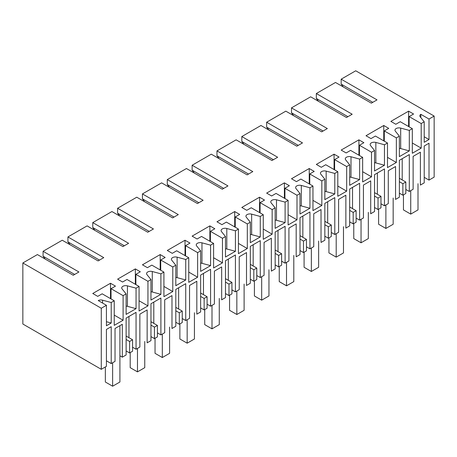 <?xml version="1.0" encoding="UTF-8"?>
<svg xmlns="http://www.w3.org/2000/svg" width="457" height="457" viewBox="0 0 457 457"><rect width="100%" height="100%" fill="white"/><g stroke="black" fill="none" stroke-linecap="round" stroke-linejoin="round"><path stroke-width="0.69" d="M421.2 123.544L421.2 148.131L412.323 153.255L412.323 128.668L400.258 121.705L395.825 124.264L390.855 121.396L408.598 111.154L413.568 114.022L409.129 116.581L421.2 123.544L424.216 121.808L424.216 142.293L429.003 139.528L429.003 119.037L434.15 116.067L434.15 177.127L429.003 180.098L429.003 143.218L424.216 145.983L424.216 182.863L420.394 185.068L420.394 152.181L413.122 156.38L413.122 189.267L409.306 191.466L409.306 154.586L399.372 160.327L399.372 197.201L395.556 199.406L395.556 166.525L388.279 170.724L388.279 203.611L384.468 205.81L384.468 168.93L374.529 174.665L374.529 211.545L370.713 213.75L370.713 180.863L363.435 185.068L363.435 217.949L359.625 220.154L359.625 183.274L349.691 189.009L349.691 225.889L345.869 228.094L345.869 195.208L338.597 199.406L338.597 232.293L334.787 234.492L334.787 197.613L324.847 203.348L324.847 240.228L321.031 242.433L321.031 209.552L313.753 213.75L313.753 246.637L309.943 248.837L309.943 211.957L304.973 214.824L300.009 217.692L300.009 254.572L296.187 256.777L296.187 223.89L288.915 228.094L288.915 260.976L285.105 263.175L285.105 226.295L275.165 232.036L275.165 268.916L271.349 271.121L271.349 238.234L264.072 242.433L264.072 275.32L260.262 277.519L260.262 240.639L255.292 243.507L250.327 246.374L250.327 283.254L246.506 285.459L246.506 252.578L239.234 256.777L239.234 289.658L235.418 291.863L235.418 254.983L225.484 260.719L225.484 297.598L221.668 299.803L221.668 266.917L214.39 271.115L214.39 304.002L210.58 306.201L210.58 269.322L205.61 272.189L200.64 275.063L200.64 311.942L196.824 314.142L196.824 281.261L189.546 285.459L189.546 318.346L185.736 320.546L185.736 283.666L175.802 289.401L175.802 326.281L171.981 328.486L171.981 295.599L164.709 299.803L164.709 332.685L160.898 334.89L160.898 298.01L150.959 303.745L150.959 340.625L147.143 342.83L147.143 309.943L139.865 314.142L139.865 347.029L136.055 349.228L136.055 312.348L131.085 315.216L126.121 318.083L126.121 354.963L122.305 357.168L122.305 324.281L115.033 328.48L115.033 361.367L111.217 363.572L111.217 326.692L106.424 329.457L106.424 366.337L101.277 369.307L101.277 308.252L22.85 262.969L37.4 254.572L73.24 275.263L78.918 271.984L43.078 251.293L43.078 256.211L74.662 274.446M412.323 128.668L409.306 130.411L409.306 150.901L399.372 156.637L399.372 136.146L396.356 137.888L396.356 162.475L387.485 167.599L387.485 143.012L384.468 144.755L384.468 165.24L374.529 170.981L374.529 150.49L371.512 152.232L371.512 176.819L362.641 181.937L362.641 157.351L359.625 159.093L359.625 179.584L349.691 185.319L349.691 164.828L346.674 166.571L346.674 191.157L337.803 196.282L337.803 171.695L334.787 173.437L334.787 193.928L324.847 199.663L324.847 179.173L321.831 180.915L321.831 205.501L312.959 210.626L312.959 186.039L309.943 187.781L309.943 208.266L300.009 214.002L300.009 193.517L296.993 195.259L296.993 219.846L288.121 224.964L288.121 200.377L285.105 202.12L285.105 222.61L275.165 228.346L275.165 207.855L272.149 209.597L272.149 234.184L263.278 239.308L263.278 214.721L260.262 216.464L260.262 236.949L250.327 242.69L250.327 222.199L247.306 223.941L247.306 248.528L238.434 253.652L238.434 229.066L235.418 230.802L235.418 251.293L225.484 257.028L225.484 236.543L222.468 238.28L222.468 262.866L213.596 267.991L213.596 243.404L210.58 245.146L210.58 265.637L200.64 271.372L200.64 250.882L197.624 252.624L197.624 277.21L188.752 282.335L188.752 257.748L185.736 259.49L185.736 279.975L175.802 285.716L175.802 265.226L172.786 266.968L172.786 291.555L163.914 296.673L163.914 272.086L160.898 273.829L160.898 294.319L150.959 300.055L150.959 279.57L147.942 281.306L147.942 305.893L139.071 311.017L139.071 286.43L136.055 288.173L136.055 308.664L126.121 314.399L126.121 293.908L123.104 295.65L123.104 320.237L114.233 325.361L114.233 300.775L111.217 302.517L111.217 323.002L106.424 325.767L106.424 305.282L101.277 308.252M429.003 180.098L424.216 177.327M409.306 191.466L405.816 189.449M399.372 178.287L405.816 182.012L405.816 193.482L402.863 195.19L399.372 193.174M384.468 205.81L380.978 203.793M374.529 192.631L380.978 196.35L380.978 207.826L378.025 209.529L374.529 207.512M359.625 220.154L356.134 218.138M349.691 206.97L356.134 210.694L356.134 222.165L353.181 223.873L349.691 221.856M334.787 234.492L331.296 232.476M324.847 221.314L331.296 225.033L331.296 236.509L328.337 238.217L324.847 236.2M309.943 248.837L306.453 246.82M300.009 235.658L306.453 239.377L306.453 250.853L303.499 252.555L300.009 250.539M285.105 263.175L281.609 261.164M275.165 249.996L281.609 253.721L281.609 265.191L278.656 266.899L275.165 264.883M260.262 277.519L256.771 275.502M250.327 264.34L256.771 268.059L256.771 279.535L253.818 281.238L250.327 279.227M235.418 291.863L231.928 289.847M225.484 278.684L231.928 282.403L231.928 293.874L228.974 295.582L225.484 293.565M210.58 306.201L207.09 304.185M200.64 293.023L207.09 296.747L207.09 308.218L204.136 309.926L200.64 307.909M185.736 320.546L182.246 318.529M175.802 307.367L182.246 311.086L182.246 322.562L179.293 324.264L175.802 322.248M160.898 334.89L157.408 332.873M150.959 321.705L157.408 325.43L157.408 336.9L154.449 338.608L150.959 336.592M136.055 349.228L132.564 347.211M129.611 352.953L129.611 341.476L132.564 339.768L132.564 351.244L129.611 352.953L126.121 350.936M119.911 355.78L122.305 357.168M111.217 363.572L106.424 360.807M22.85 262.969L22.85 324.03L101.277 369.307M409.306 150.901L400.686 148.576A4.016 2.319 180 0 0 399.372 148.371M409.306 130.411L400.686 128.091A4.016 2.319 0 0 0 396.15 128.554A4.016 2.319 0 0 0 394.974 130.188A4.016 2.319 0 0 0 395.351 131.17L399.372 136.146M434.15 116.067L355.723 70.789L341.173 79.187L377.014 99.883L371.335 103.162L335.495 82.466L316.33 93.531L352.176 114.227L346.497 117.5L310.651 96.81L291.492 107.875L327.332 128.566L321.654 131.845L285.814 111.154L266.648 122.213L302.494 142.91L296.816 146.189L260.97 125.492L241.81 136.557L277.65 157.248L271.972 160.527L236.132 139.836L216.966 150.901L252.807 171.592L247.128 174.871L211.288 154.175L192.123 165.24L227.969 185.936L222.291 189.215L186.445 168.519L167.285 179.584L203.125 200.275L197.447 203.554L161.607 182.863L142.441 193.922L178.287 214.619L172.609 217.898L136.763 197.201L117.603 208.266L153.443 228.963L147.765 232.236L111.925 211.545L92.76 222.61L128.606 243.301L122.927 246.58L87.081 225.889L67.922 236.949L103.762 257.645L98.084 260.924L62.243 240.228L43.078 251.293M106.424 305.282L98.238 300.557A4.016 2.319 0 0 1 102.591 300.192L102.591 303.071M111.217 302.517L102.591 300.192M123.104 295.65L111.034 288.687L115.472 286.122L110.503 283.254L92.76 293.497L97.729 296.37L102.162 293.805L114.233 300.775M126.121 293.908L122.099 288.933A4.016 2.319 0 0 1 121.722 287.95A4.016 2.319 0 0 1 122.899 286.31A4.016 2.319 0 0 1 127.434 285.853L127.434 306.339L136.055 308.664M136.055 288.173L127.434 285.853M139.071 286.43L127.006 279.467L122.567 282.026L117.603 279.158L135.346 268.91L140.316 271.784L135.878 274.343L147.942 281.306M150.959 279.57L146.943 274.588A4.016 2.319 0 0 1 146.566 273.612A4.016 2.319 0 0 1 147.742 271.972A4.016 2.319 0 0 1 152.278 271.509L160.898 273.829M163.914 272.086L151.85 265.123L147.411 267.682L142.441 264.814L160.184 254.572L165.154 257.44L160.721 259.999L172.786 266.968M175.802 265.226L171.781 260.25A4.016 2.319 0 0 1 171.404 259.268A4.016 2.319 0 0 1 172.58 257.628A4.016 2.319 0 0 1 177.116 257.165L185.736 259.49M188.752 257.748L176.688 250.779L172.255 253.344L167.285 250.476L185.028 240.228L189.998 243.095L185.559 245.66L197.624 252.624M200.64 250.882L196.624 245.906A4.016 2.319 0 0 1 196.247 244.923A4.016 2.319 0 0 1 197.424 243.29A4.016 2.319 0 0 1 201.96 242.827L210.58 245.146M213.596 243.404L201.531 236.44L197.093 239L192.123 236.132L209.872 225.889L214.836 228.757L210.403 231.316L222.468 238.28M225.484 236.543L221.462 231.562A4.016 2.319 0 0 1 221.085 230.585A4.016 2.319 0 0 1 222.262 228.946A4.016 2.319 0 0 1 226.798 228.483L235.418 230.802M238.434 229.066L226.369 222.096L221.936 224.655L216.966 221.788L234.709 211.545L239.679 214.413L235.241 216.972L247.306 223.941M250.327 222.199L246.306 217.224A4.016 2.319 0 0 1 245.929 216.241A4.016 2.319 0 0 1 247.106 214.601A4.016 2.319 0 0 1 251.641 214.139L260.262 216.464M263.278 214.721L251.213 207.752L246.774 210.317L241.81 207.449L259.553 197.201L264.517 200.069L260.084 202.634L272.149 209.597M275.165 207.855L271.144 202.879A4.016 2.319 0 0 1 270.773 201.903A4.016 2.319 0 0 1 271.944 200.263A4.016 2.319 0 0 1 276.479 199.8L285.105 202.12M288.121 200.377L276.051 193.414L271.618 195.973L266.648 193.105L284.391 182.863L289.361 185.731L284.922 188.29L296.993 195.259M300.009 193.517L295.987 188.535A4.016 2.319 0 0 1 295.61 187.559A4.016 2.319 0 0 1 296.787 185.919A4.016 2.319 0 0 1 301.323 185.456L309.943 187.781M312.959 186.039L300.895 179.07L296.456 181.635L291.492 178.761L309.235 168.519L314.205 171.386L309.766 173.951L321.831 180.915M324.847 179.173L320.831 174.197A4.016 2.319 0 0 1 320.454 173.214A4.016 2.319 0 0 1 321.631 171.575A4.016 2.319 0 0 1 326.167 171.118L334.787 173.437M337.803 171.695L325.738 164.731L321.3 167.291L316.33 164.423L334.073 154.175L339.043 157.048L334.61 159.607L346.674 166.571M349.691 164.828L345.669 159.853A4.016 2.319 0 0 1 345.292 158.876A4.016 2.319 0 0 1 346.469 157.237A4.016 2.319 0 0 1 351.005 156.774L359.625 159.093M362.641 157.351L350.576 150.387L346.143 152.946L341.173 150.079L358.916 139.836L363.886 142.704L359.448 145.263L371.512 152.232M374.529 150.49L370.513 145.515A4.016 2.319 0 0 1 370.136 144.532A4.016 2.319 0 0 1 371.312 142.892A4.016 2.319 0 0 1 375.848 142.43L384.468 144.755M387.485 143.012L375.42 136.043L370.981 138.608L366.011 135.74L383.76 125.492L388.724 128.36L384.291 130.925L396.356 137.888M424.216 121.808L420.194 116.826A4.016 2.319 0 0 1 419.817 115.85A4.016 2.319 0 0 1 420.823 114.313L420.823 117.603M429.003 119.037L420.823 114.313M412.323 143.012L421.2 148.131M409.129 116.581L409.129 126.823M429.003 139.528L424.216 136.763M402.211 158.688L402.211 179.927M343.304 86.973L341.173 84.105L372.758 102.339M341.173 79.187L341.173 84.105M405.816 182.012L402.863 183.714L399.372 181.697M402.863 195.19L402.863 183.714M408.598 111.154L408.598 126.52M318.46 101.317L316.33 98.449L347.914 116.684M316.33 93.531L316.33 98.449M111.217 323.002L106.424 321.711M123.104 320.237L114.233 315.113M111.034 288.687L111.034 298.929M126.121 306.133A4.016 2.319 180 0 1 127.434 306.339M129.611 341.476L126.121 339.46M128.96 316.444L128.96 337.689M45.209 259.079L43.078 256.211M110.503 283.254L110.503 298.621M132.564 339.768L126.121 336.049M293.617 115.661L291.492 112.793L323.076 131.028M291.492 107.875L291.492 112.793M384.468 165.24L375.848 162.921A4.016 2.319 0 0 0 374.529 162.715M383.76 125.492L383.76 140.859M384.291 130.925L384.291 141.167M387.485 157.351L396.356 162.475M377.368 173.026L377.368 194.271M380.978 196.35L378.025 198.058L374.529 196.042M378.025 209.529L378.025 198.058M268.779 129.999L266.648 127.132L298.232 145.366M266.648 122.213L266.648 127.132M359.625 179.584L351.005 177.265A4.016 2.319 0 0 0 349.691 177.053M358.916 139.836L358.916 155.203M359.448 145.263L359.448 155.511M362.641 171.695L371.512 176.819M352.53 187.37L352.53 208.609M356.134 210.694L353.181 212.396L349.691 210.386M353.181 223.873L353.181 212.396M243.935 144.343L241.81 141.476L273.389 159.71M241.81 136.557L241.81 141.476M334.787 193.928L326.167 191.603A4.016 2.319 0 0 0 324.847 191.397M334.073 154.175L334.073 169.541M334.61 159.607L334.61 169.85M337.803 186.039L346.674 191.157M327.686 201.708L327.686 222.953M331.296 225.033L328.337 226.741L324.847 224.724M328.337 238.217L328.337 226.741M219.097 158.682L216.966 155.814L248.551 174.048M216.966 150.901L216.966 155.814M309.943 208.266L301.323 205.947A4.016 2.319 0 0 0 300.009 205.741M309.235 168.519L309.235 183.885M309.766 173.951L309.766 184.194M312.959 200.377L321.831 205.501M302.848 216.052L302.848 237.297M306.453 239.377L303.499 241.085L300.009 239.068M303.499 252.555L303.499 241.085M194.254 173.026L192.123 170.158L223.707 188.393M192.123 165.24L192.123 170.158M285.105 222.61L276.479 220.291A4.016 2.319 0 0 0 275.165 220.08M284.391 182.863L284.391 198.229M284.922 188.29L284.922 198.532M288.121 214.721L296.993 219.846M278.005 230.397L278.005 251.636M281.609 253.721L278.656 255.423L275.165 253.407M278.656 266.899L278.656 255.423M169.416 187.37L167.285 184.502L198.869 202.737M167.285 179.584L167.285 184.502M260.262 236.949L251.641 234.63A4.016 2.319 0 0 0 250.327 234.424M259.553 197.201L259.553 212.568M260.084 202.634L260.084 212.876M263.278 229.066L272.149 234.184M253.167 244.735L253.167 265.98M256.771 268.059L253.818 269.767L250.327 267.751M253.818 281.238L253.818 269.767M144.572 201.708L142.441 198.841L174.026 217.075M142.441 193.922L142.441 198.841M235.418 251.293L226.798 248.974A4.016 2.319 0 0 0 225.484 248.768M234.709 211.545L234.709 226.912M235.241 216.972L235.241 227.22M238.434 243.404L247.306 248.528M228.323 259.079L228.323 280.318M231.928 282.403L228.974 284.111L225.484 282.095M228.974 295.582L228.974 284.111M119.728 216.052L117.603 213.185L149.188 231.419M117.603 208.266L117.603 213.185M210.58 265.637L201.96 263.312A4.016 2.319 0 0 0 200.64 263.106M209.872 225.889L209.872 241.256M210.403 231.316L210.403 241.559M213.596 257.748L222.468 262.866M203.479 273.423L203.479 294.662M207.09 296.747L204.136 298.45L200.64 296.433M204.136 309.926L204.136 298.45M94.89 230.397L92.76 227.529L124.344 245.763M92.76 222.61L92.76 227.529M185.736 279.975L177.116 277.656A4.016 2.319 0 0 0 175.802 277.45M185.028 240.228L185.028 255.594M185.559 245.66L185.559 255.903M188.752 272.086L197.624 277.21M178.641 287.761L178.641 309.006M182.246 311.086L179.293 312.794L175.802 310.777M179.293 324.264L179.293 312.794M70.047 244.735L67.922 241.867L99.5 260.102M67.922 236.949L67.922 241.867M160.898 294.319L152.278 292A4.016 2.319 0 0 0 150.959 291.789M160.184 254.572L160.184 269.938M160.721 259.999L160.721 270.247M163.914 286.43L172.786 291.555M153.798 302.106L153.798 323.345M157.408 325.43L154.449 327.132L150.959 325.121M154.449 338.608L154.449 327.132M135.346 268.91L135.346 284.277M135.878 274.343L135.878 284.585M139.071 300.775L147.942 305.893M410.729 190.649L410.729 214.11L418.001 209.906L418.001 183.685M403.451 194.848L403.451 209.906L410.729 214.11M385.885 204.987L385.885 228.449L393.163 224.25L393.163 198.03M378.613 209.192L378.613 224.25L385.885 228.449M361.047 219.331L361.047 242.793L368.319 238.594L368.319 212.368M353.769 223.53L353.769 238.594L361.047 242.793M336.203 233.676L336.203 257.131L343.481 252.932L343.481 226.712M328.931 237.874L328.931 252.932L336.203 257.131M311.366 248.014L311.366 271.475L318.638 267.276L318.638 241.056M304.088 252.218L304.088 267.276L311.366 271.475M286.522 262.358L286.522 285.819L293.8 281.615L293.8 255.394M279.25 266.557L279.25 281.615L286.522 285.819M261.678 276.702L261.678 300.158L268.956 295.959L268.956 269.739M254.406 280.901L254.406 295.959L261.678 300.158M236.84 291.04L236.84 314.502L244.112 310.303L244.112 284.077M229.563 295.239L229.563 310.303L236.84 314.502M211.997 305.385L211.997 328.846L219.274 324.641L219.274 298.421M204.725 309.583L204.725 324.641L211.997 328.846M187.159 319.723L187.159 343.184L194.431 338.985L194.431 312.765M179.881 323.927L179.881 338.985L187.159 343.184M162.315 334.067L162.315 357.528L169.593 353.33L169.593 327.103M155.043 338.266L155.043 353.33L162.315 357.528M137.477 348.411L137.477 371.867L144.749 367.668L144.749 341.448M130.199 352.61L130.199 367.668L137.477 371.867M112.633 362.749L112.633 386.211L119.911 382.012L119.911 325.664M105.356 366.954L105.356 382.012L112.633 386.211M400.686 128.091L400.686 148.576M375.848 162.921L375.848 142.43M351.005 177.265L351.005 156.774M326.167 191.603L326.167 171.118M301.323 205.947L301.323 185.456M276.479 220.291L276.479 199.8M251.641 234.63L251.641 214.139M226.798 248.974L226.798 228.483M201.96 263.312L201.96 242.827M177.116 277.656L177.116 257.165M152.278 292L152.278 271.509"/></g></svg>
